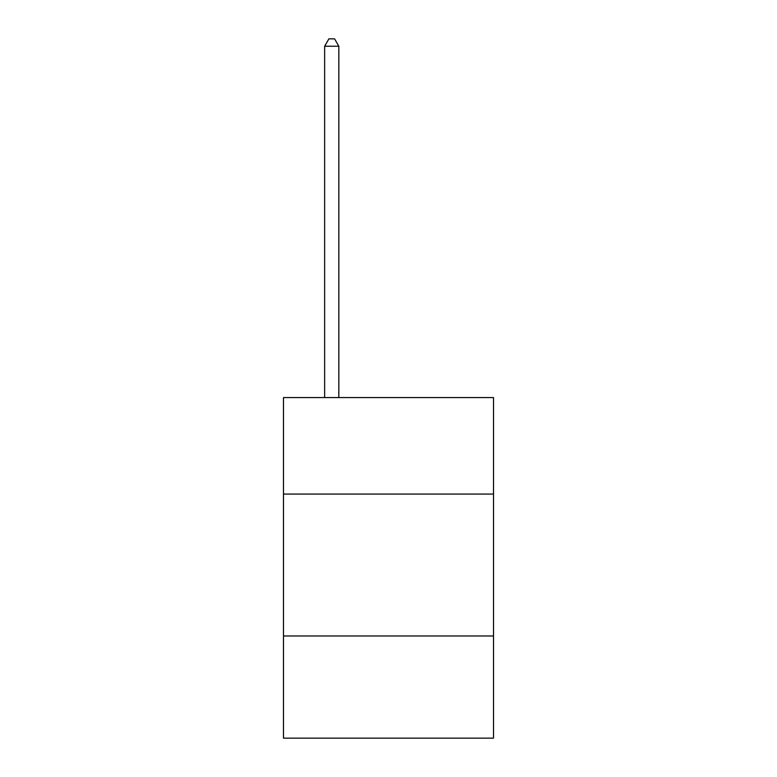 <?xml version="1.0" encoding="UTF-8"?>
<svg xmlns="http://www.w3.org/2000/svg" width="777" height="777" viewBox="0 0 777 777"><rect width="100%" height="100%" fill="white"/><g stroke="black" fill="none" stroke-linecap="round" stroke-linejoin="round"><path stroke-width="1.17" d="M493.512 494.075L493.512 397.581L283.488 397.581L283.488 494.075L493.512 494.075L493.512 738.15L283.488 738.15L283.488 494.075M493.512 635.984L283.488 635.984M338.83 397.581L338.83 46.231L324.64 46.231L324.64 397.581M324.64 46.231L328.904 38.85L334.576 38.85L338.83 46.231"/></g></svg>
